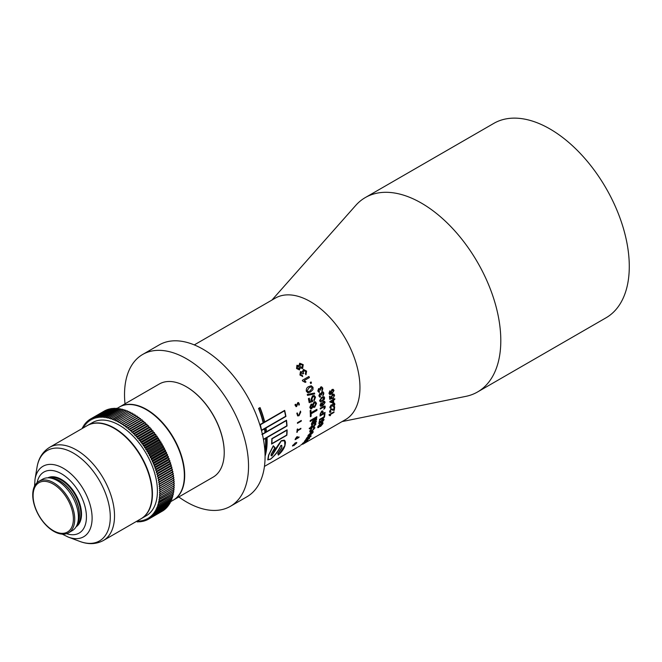 <?xml version="1.0" encoding="UTF-8"?>
<svg xmlns="http://www.w3.org/2000/svg" width="662" height="662" viewBox="0 0 662 662"><rect width="100%" height="100%" fill="white"/><g stroke="black" fill="none" stroke-linecap="round" stroke-linejoin="round"><path stroke-width="0.99" d="M271.933 300.076L355.701 205.46A112.242 64.802 60 0 1 365.316 197.557A112.242 64.802 60 0 1 421.437 203.118A112.242 64.802 60 0 1 494.762 302.029A112.242 64.802 60 0 1 477.559 391.97A112.242 64.802 60 0 1 465.907 396.356L342.08 421.586M365.316 197.557L493.794 123.389A112.242 64.802 60 0 1 549.915 128.941A112.242 64.802 60 0 1 623.24 227.852A112.242 64.802 60 0 1 606.036 317.801L477.559 391.97M194.297 344.902L275.284 298.14A70.155 40.506 60 0 1 310.362 301.615A70.155 40.506 60 0 1 356.189 363.438A70.155 40.506 60 0 1 345.432 419.65L302.898 444.169M119.607 406.923A53.788 31.056 60 0 1 119.772 406.832A53.788 31.056 60 0 1 146.666 409.488A53.788 31.056 60 0 1 181.802 456.888A53.788 31.056 60 0 1 173.552 499.984A53.788 31.056 60 0 1 173.386 500.075M173.552 499.984L213.09 477.161A53.788 31.056 -120 0 0 224.228 452.535A53.788 31.056 -120 0 0 186.196 386.666L186.527 386.856A53.316 30.783 60 0 1 224.228 452.154A53.316 30.783 60 0 1 224.228 452.345M186.527 386.856L186.196 386.666A53.788 31.056 -120 0 0 159.302 384.001L119.772 406.832M116.595 408.661L119.441 407.022A53.788 31.056 60 0 1 146.335 409.687A53.788 31.056 60 0 1 181.471 457.078A53.788 31.056 60 0 1 173.221 500.174L170.606 501.688M87.367 425.542A53.788 31.056 60 0 1 87.525 425.443A53.788 31.056 60 0 1 114.418 428.107A53.788 31.056 60 0 1 149.554 475.498A53.788 31.056 60 0 1 141.312 518.603A53.788 31.056 60 0 1 141.147 518.694M87.525 425.443L92.49 422.579A53.788 31.056 60 0 1 119.383 425.244A53.788 31.056 60 0 1 154.519 472.635A53.788 31.056 60 0 1 146.269 515.739L141.312 518.603M114.418 428.488L114.087 428.297A53.788 31.056 -120 0 0 87.194 425.633L49.609 447.338A53.788 31.056 60 0 1 76.494 450.003A53.788 31.056 60 0 1 111.63 497.394A53.788 31.056 60 0 1 103.388 540.498L140.981 518.793A53.788 31.056 -120 0 0 152.119 494.166A53.788 31.056 -120 0 0 114.087 428.297L114.418 428.488A53.316 30.783 60 0 1 152.119 493.786A53.316 30.783 60 0 1 152.119 493.976M53.241 530.601A28.483 16.442 -120 0 0 73.383 518.975A28.483 16.442 -120 0 0 53.241 484.088A28.483 16.442 -120 0 0 33.1 495.714A28.483 16.442 -120 0 0 53.241 530.601M53.738 482.805A29.699 17.146 60 0 1 73.134 508.979A29.699 17.146 60 0 1 68.583 532.778A29.699 17.146 60 0 1 53.738 531.305A29.699 17.146 60 0 1 34.333 505.139A29.699 17.146 60 0 1 38.884 481.34A29.699 17.146 60 0 1 53.738 482.805M38.884 481.34L42.55 479.222A29.699 17.146 60 0 1 49.907 477.964A29.699 17.146 60 0 1 57.395 480.695A29.699 17.146 60 0 1 78.397 517.063A29.699 17.146 60 0 1 77.015 524.925A29.699 17.146 60 0 1 72.249 530.659L68.583 532.778M125.01 403.803A87.69 50.626 60 0 1 142.686 354.451A87.69 50.626 60 0 1 186.527 358.787A87.69 50.626 60 0 1 243.815 436.068A87.69 50.626 60 0 1 230.376 506.331A87.69 50.626 60 0 1 186.527 501.986A87.69 50.626 60 0 1 178.79 496.963M142.686 354.451L159.219 344.902A87.69 50.626 60 0 1 203.06 349.246A87.69 50.626 60 0 1 260.348 426.518A87.69 50.626 60 0 1 246.909 496.79L230.376 506.331M300.118 367.873L299.464 369.884L296.551 368.544L296.915 365.267L298.91 365.722L299.729 363.231L303.237 364.663L302.642 368.469L300.118 367.873L299.298 369.967M299.654 363.272L303.229 364.671L302.41 368.585M324.893 413.998A70.131 40.49 60 0 1 324.446 417.209L319.506 420.08A70.155 40.506 60 0 0 319.622 419.352L324.016 416.82A70.155 40.506 60 0 0 324.339 414.321L324.91 413.99A70.155 40.506 60 0 1 324.463 417.217L319.506 420.056M324.992 413.162L320.036 416.026A70.155 40.506 60 0 0 320.185 414.015L321.691 411.085L322.791 410.937L323.114 412.219A70.155 40.506 60 0 1 323.023 413.568L325.059 412.393A70.155 40.506 60 0 1 324.992 413.162L320.036 416.001M323.677 407.072L324.711 407.204L323.677 407.072L320.267 409.042A70.155 40.506 60 0 0 320.243 408.222L324.91 405.963L325.299 406.923L323.85 409.265L324.546 406.807M320.83 405.442L322.543 405.202L321.79 404.134L323.246 401.437L324.504 401.263L325.108 402.347L322.849 405.798L320.739 406.36L320.077 405.161L321.202 402.695L321.004 405.549L320.64 404.871L321.335 403.431M324.496 401.255L325.092 402.339L322.833 405.789L320.656 406.319M323.941 396.646L324.612 397.721L324.306 399.36L322.336 401.122L320.218 401.677L319.605 400.626L321.831 397.208L323.95 396.646L324.628 397.73L324.322 399.368L320.863 401.726M319.928 394.238L319.398 395.603L320.375 396.215L320.433 397.043L318.852 395.959L319.754 393.451L320.913 393.741L321.889 391.854L322.841 391.689L323.867 393.029L322.816 395.768L323.288 393.327L322.055 392.665L321.533 394.85L320.946 395.098L319.936 394.246L319.415 395.611L320.375 396.215L320.449 397.051L319.638 397.092M322.038 392.657L322.7 392.549L322.038 392.657L321.517 394.842L320.929 395.09M319.754 393.451L320.896 393.733M318.836 389.388L318.348 390.762L319.365 391.383L319.489 392.235L317.801 391.118L318.596 388.586L319.804 388.884L320.722 386.989L321.575 386.807L322.816 388.18L321.873 390.961L322.237 388.486L320.929 387.808L320.499 390.017L319.912 390.257L318.836 389.388L318.364 390.762L319.382 391.391L319.506 392.235L318.761 392.293M320.913 387.8L321.517 387.675L320.913 387.8L320.482 390.009L319.895 390.257M318.91 391.441L319.382 391.391M318.596 388.586L319.796 388.884M300.738 445.087L303.519 443.482M296.468 447.926L264.444 466.412M303.122 444.02L302.7 444.086L303.113 443.995M333.929 412.459L330.048 414.677L330.545 415.413L329.966 415.753L328.997 415.082A70.155 40.506 60 0 0 329.088 414.669L334.045 411.805A70.155 40.506 60 0 1 333.929 412.459L330.065 414.693L330.561 415.43L329.974 415.769L329.014 415.091L329.974 415.769M330.048 414.677L330.545 415.413M333.764 409.778A70.155 40.506 60 0 0 334.029 407.147L334.666 406.782A70.155 40.506 60 0 1 334.285 410.274L331.017 409.613L330.115 411.061L330.892 411.557L330.735 412.269L329.767 412.368L329.544 411.375L331.066 408.926L333.764 409.778L332.688 409.042M332.804 410.241L332.283 409.819M332.581 410.051L331 409.604L330.098 411.052L330.892 411.557L330.735 412.269M333.383 406.774L334.293 404.54L333.334 404.002L332.44 406.021L331.869 406.278L331.149 405.549L330.421 406.816L331.141 407.32L331.033 408.065L330.164 408.082L329.841 407.171L331.141 404.838L332.109 405.045L333.35 403.266L334.442 403.158L334.873 404.234L333.383 406.774M334.293 404.54L333.317 403.994L331.852 406.261M331.877 406.17L331.132 405.541L330.404 406.807L331.141 407.32M331.141 404.838L332.092 405.028M334.79 399.443L333.582 400.138A70.155 40.506 60 0 1 333.631 402.662L333.003 403.034L329.891 402.041A70.155 40.506 60 0 0 329.866 401.52L332.92 399.757A70.155 40.506 60 0 0 332.878 398.996L333.516 398.632A70.155 40.506 60 0 1 333.557 399.385L334.765 398.69A70.155 40.506 60 0 1 334.79 399.443L333.565 400.129A70.131 40.49 60 0 1 333.615 402.653L332.986 403.026L329.875 402.033M334.012 395.603L332.729 395.057L331.786 396.886L332.316 398.458L329.726 399.31A70.155 40.506 60 0 0 329.444 396.455L330.081 396.083A70.155 40.506 60 0 1 330.305 398.317L331.621 397.879L331.19 397.001L332.605 394.295L333.822 394.089L334.583 395.28L333.334 397.945L334.012 395.603L333.615 394.9M334.583 395.28L333.913 394.13M331.538 393.402L330.661 392.285L331.968 389.521L333.168 389.322L333.987 390.497L331.902 394.031L329.742 394.56L328.948 393.311L329.924 390.787L329.767 393.617L331.372 393.352M321.823 423.415L319.912 426.204L321.823 423.415L322.369 423.986L320.731 425.914A70.155 40.506 60 0 1 320.491 426.535L322.948 423.63L320.482 426.518M318.612 427.495L319.912 426.204L318.612 427.495L317.777 427.635L317.81 426.717L319.804 424.152A70.155 40.506 60 0 1 319.614 424.814L318.389 426.361L318.803 426.891L321.997 422.786L322.924 422.662L322.948 423.63M319.779 424.168A70.131 40.49 60 0 1 319.597 424.797L318.372 426.345L318.803 426.891M323.453 420.072L322.51 419.741L321.227 421.355L321.252 422.596L318.836 423.564A70.155 40.506 60 0 0 319.357 421.222L319.994 420.85A70.155 40.506 60 0 1 319.597 422.687L320.822 422.199L320.689 421.512L322.601 419.112L323.685 418.831L324.024 419.749L322.253 422.066L323.362 419.559M323.437 420.064L322.493 419.725L321.211 421.346L321.475 421.934M303.701 443.25L302.178 443.987L302.534 443.441L306.225 440.677C307.805 439.775 308.235 439.733 307.54 440.553L303.701 443.25L302.178 443.987L302.534 443.441M307.524 440.536L303.684 443.226M309.22 438.633L304.388 441.422A70.155 40.506 60 0 0 304.793 440.909L305.836 439.576L306.44 439.345L306.2 440.007L309.667 438.062A70.155 40.506 60 0 1 309.22 438.633L304.429 441.372M310.776 436.498L305.943 439.287A70.155 40.506 60 0 0 306.307 438.724L307.259 437.276L307.88 437.061L307.706 437.814L311.181 435.869A70.155 40.506 60 0 1 310.776 436.498L305.976 439.245M309.684 435.745L313.076 432.452L312.414 431.483L313.085 432.468L309.684 435.745L307.938 436.25L308.07 435.397L311.587 431.972A70.155 40.506 60 0 1 310.221 434.967L312.332 432.898L312.431 431.5L313.209 431.492M312.332 432.898L312.042 432.269M313.267 428.074L313.581 427.213L314.74 427.122L314.806 428.066L311.637 431.475L309.824 431.955L309.808 430.954L311.86 428.273L310.586 431.094L310.552 430.499L311.893 430.73L314.036 428.537L313.267 428.074L314.036 428.537M315.153 424.21L315.882 423.721L315.832 424.276L314.127 426.196L311.421 427.76A70.155 40.506 60 0 1 311.272 428.339L310.511 428.777A70.155 40.506 60 0 0 310.652 428.198L309.477 428.877L309.195 428.322L310.85 427.362A70.155 40.506 60 0 0 311.024 426.601L311.785 426.163A70.155 40.506 60 0 1 311.62 426.924L314.359 425.343L315.153 424.21M315.923 420.196L316.337 421.62L314.682 424.036L313.523 423.68L313.449 421.711L312.183 423.506L312.497 425.219L311.637 425.244L311.446 423.788L312.762 421.214L316.651 418.674A70.155 40.506 60 0 1 316.552 419.584L315.906 420.188L316.32 421.611L314.682 424.036M313.738 424.16L313.523 423.68M313.449 421.711L312.166 423.49L312.745 424.301M316.75 417.656L310.139 421.471A70.155 40.506 60 0 0 310.213 420.544L316.825 416.721A70.155 40.506 60 0 1 316.75 417.656L310.139 421.454M316.891 409.339A70.131 40.49 60 0 1 316.933 410.423L311.099 413.808A70.155 40.506 60 0 1 311.123 416.274L310.354 416.712A70.155 40.506 60 0 0 310.139 410.622L310.9 410.183A70.155 40.506 60 0 1 311.057 412.707L316.908 409.331A70.155 40.506 60 0 1 316.949 410.432L311.082 413.8A70.131 40.49 60 0 1 311.107 416.266L310.354 416.696M312.911 406.65L311.719 408.636L310.61 408.777L309.808 407.337L311.181 404.043L312.654 404.507L314.136 401.991L315.476 401.801L316.502 403.456L314.74 407.213L313.523 407.403L312.894 406.65L311.703 408.628L310.941 408.851M314.111 400.849L313.838 399.84L314.74 397.63L313.945 396.596L312.853 396.836L311.769 399.335L312.737 401.528L309.195 402.637A70.155 40.506 60 0 0 308.401 398.673L309.245 398.185A70.155 40.506 60 0 1 309.882 401.28L311.678 400.717L310.95 399.484L312.563 395.785L314.26 395.537L315.509 397.192L314.111 400.849M312.514 400.386L312.721 401.528L309.179 402.637M314.078 395.487L315.493 397.192L314.094 400.849M314.475 393.046A70.131 40.49 60 0 1 314.69 393.931L307.499 395.371A70.155 40.506 60 0 0 307.267 394.469L314.491 393.038A70.155 40.506 60 0 1 314.707 393.931L307.491 395.363M311.223 385.747L313.01 387.361L312.936 389.628L310.461 392.02L307.871 392.823L306.324 391.225C306.067 388.908 306.887 387.353 308.798 386.558L311.239 385.747L313.027 387.361L312.952 389.628L310.478 392.02L308.235 392.831M311.496 383.033L310.652 383.521A70.155 40.506 60 0 0 310.255 382.429L311.099 381.941A70.155 40.506 60 0 1 311.496 383.033L310.643 383.513M308.947 376.479A70.155 40.506 60 0 1 309.402 377.572L304.247 380.542L306.01 381.941L305.232 382.396L302.625 380.998A70.155 40.506 60 0 0 302.327 380.294L308.947 376.479A70.131 40.49 60 0 1 309.386 377.572L304.23 380.542L306.001 381.949L305.223 382.388M302.261 375.404L302.766 376.504L299.927 375.023L300.432 371.68L302.319 372.052L303.419 369.421L306.605 371.101L305.968 374.791L305.389 373.765L305.827 371.506L303.692 370.621L303.237 372.896L303.659 373.542L302.848 373.873L300.995 372.731L300.68 374.543L302.368 375.371L302.6 376.546M303.676 370.629L303.221 372.905L303.651 373.542L302.832 373.873M300.987 372.731L300.664 374.551L302.352 375.371M302.319 372.052L300.639 371.581M272.049 455.522C271.205 455.58 271.122 454.877 271.801 453.404L275.119 447.777L273.307 445.766L268.532 455.208L267.754 459.883L270.444 459.238C275.284 455.307 278.76 450.772 280.845 445.634L281.532 445.65L280.845 445.634C281.896 445.658 282.136 446.428 281.549 447.942L277.808 453.561L278.338 455.117L284.925 445.799L285.471 442.663L285.157 441.124L284.18 440.147L281.317 440.71C277.494 445.692 274.407 450.632 272.049 455.522L271.461 455.597M292.637 445.394L293.796 445.683L296.601 443.101L295.376 442.737L292.488 446.072M292.621 445.377L293.787 445.667L296.725 442.382M297.561 437.822A70.131 40.49 60 0 0 297.718 437.317L297.735 437.334A70.155 40.506 60 0 1 297.577 437.839L299.108 436.953A70.155 40.506 60 0 1 298.943 437.466L295.111 439.684A70.155 40.506 60 0 0 295.409 438.741L296.948 436.705L297.735 437.334L296.948 436.705M296.824 432.369A70.155 40.506 60 0 0 297.205 429.233L297.693 428.951A70.155 40.506 60 0 1 297.552 430.242L300.912 428.306A70.155 40.506 60 0 1 300.838 428.893L297.486 430.83A70.155 40.506 60 0 1 297.312 432.096L296.824 432.369L297.312 432.096M297.453 422.687A70.155 40.506 60 0 1 297.453 423.332L301.293 421.115A70.155 40.506 60 0 0 301.284 420.478L297.453 422.687M297.652 415.901L299.009 415.711L300.738 412.078L300.474 411.085L298.976 415L297.908 415.157L297.346 412.956L296.808 413.212L297.668 415.91L299.025 415.719L300.755 412.087L300.457 411.085M297.933 403.398L298.785 403.994L298.819 405.111L299.348 404.887L299.29 403.795L297.726 402.67L296.386 405.831L295.624 404.259L295.095 404.457L295.202 405.583L296.593 406.542L297.933 403.398L296.593 406.542L295.972 406.658L296.576 406.534M296.386 405.831L295.608 404.259M298.397 402.521L297.726 402.67M287.118 429.828A70.155 40.506 60 0 1 286.861 435.232L271.561 444.07A70.155 40.506 60 0 0 271.817 438.666L287.118 429.828A70.131 40.49 60 0 1 286.845 435.224L271.561 444.045M265.065 456.284A70.155 40.506 60 0 0 267.034 437.549L287.027 426.005A70.155 40.506 60 0 0 286.497 420.196L266.488 431.715A70.155 40.506 60 0 0 265.942 428.008L285.918 416.464A70.131 40.49 60 0 0 284.652 410.382M263.476 439.601L265.536 438.409A70.155 40.506 60 0 1 264.908 451.327M264.444 428.877L261.482 430.573L264.444 428.877A70.155 40.506 60 0 1 265.007 432.584L261.871 434.396M285.934 416.464A70.155 40.506 60 0 0 284.66 410.374L264.676 421.917A70.155 40.506 60 0 0 260.05 407.56L258.552 408.421A70.155 40.506 60 0 1 263.17 422.786L260.034 424.59A70.155 40.506 60 0 1 260.853 428.24M286.481 420.204A70.131 40.49 60 0 1 287.01 425.997L267.018 437.541A70.131 40.49 60 0 1 265.065 456.217M265.536 438.409L263.476 439.585M260.034 407.569A70.131 40.49 60 0 1 264.659 421.909L264.659 421.909M265.942 428.008L285.918 416.464M265.925 428A70.131 40.49 60 0 1 266.488 431.715M265.065 455.588A70.155 40.506 60 0 0 266.786 437.69L265.768 438.261A70.131 40.49 60 0 1 264.957 452.22M259.909 408.024L258.916 408.603A70.131 40.49 60 0 1 263.41 422.637L264.419 422.058A70.155 40.506 60 0 0 259.926 408.024L258.925 408.603A70.155 40.506 60 0 1 263.418 422.637M286.282 420.643L262.144 434.553L286.282 420.643A70.155 40.506 60 0 1 286.754 425.848L263.426 439.32M284.486 410.837L260.348 424.764A70.131 40.49 60 0 1 261.49 430.226L285.628 416.299A70.155 40.506 60 0 0 284.486 410.837L260.365 424.764A70.155 40.506 60 0 1 261.507 430.226M265.694 428.149L264.676 428.728A70.131 40.49 60 0 1 265.239 432.435L266.256 431.864A70.155 40.506 60 0 0 265.694 428.149L264.692 428.728A70.155 40.506 60 0 1 265.255 432.443M265.768 438.261L265.785 438.269A70.155 40.506 60 0 1 264.957 452.303M266.786 437.69L265.785 438.269M272.049 438.798A70.131 40.49 60 0 1 271.817 443.639L286.638 435.099A70.155 40.506 60 0 0 286.869 430.259L272.065 438.807A70.155 40.506 60 0 1 271.834 443.648M286.853 430.25L272.065 438.807M298.802 405.111L299.348 404.887L298.661 402.645M296.369 405.823L295.682 405.268M297.892 415.148L297.329 412.956M297.453 423.308L301.276 421.106A70.131 40.49 60 0 0 301.268 420.486M297.668 428.959A70.131 40.49 60 0 1 297.536 430.234L297.552 430.242M300.887 428.322A70.131 40.49 60 0 1 300.821 428.885L297.486 430.83A70.131 40.49 60 0 1 297.296 432.079M297.718 437.317L297.784 436.738M295.12 439.651L298.934 437.45A70.131 40.49 60 0 0 299.083 436.97M297.238 437.59L296.766 437.251L295.873 438.434A70.131 40.49 60 0 1 295.74 438.873L297.097 438.12A70.155 40.506 60 0 0 297.246 437.607L296.783 437.268L295.889 438.451A70.155 40.506 60 0 1 295.757 438.889M297.246 437.607L296.783 437.268M296.593 443.085L296.766 442.473M296.187 442.903L293.101 445.096L293.034 445.551L294.06 445.236L296.121 443.374L295.128 443.201L293.117 445.112M267.746 459.875L270.444 459.238C275.293 455.266 278.76 450.731 280.829 445.617M278.321 455.1C281.764 451.939 283.957 448.828 284.908 445.783L284.925 445.799M284.908 445.783L284.577 440.371M272.032 455.506C271.18 455.605 271.097 454.902 271.784 453.387L275.119 447.777L273.29 445.749M271.941 455.721L271.958 455.737C270.923 455.919 270.791 455.183 271.552 453.544L274.771 447.909L273.207 446.18L268.772 455.051L268.011 459.635L270.559 459.047C275.235 455.059 278.685 450.508 280.903 445.394L281.764 445.385L281.78 447.777L278.098 453.404L278.578 454.786L284.677 445.94L285.057 444.541L285.165 442.249L284.552 440.826L281.259 440.958L271.941 455.721L271.271 455.878M281.747 445.377L281.797 447.793L278.106 453.42L278.578 454.786M284.354 440.652L283.104 440.313L281.276 440.975L271.958 455.737L271.205 455.837M268.772 455.051L268.019 459.651M273.207 446.18L268.78 455.067M303.436 369.421L306.589 371.109L305.96 374.8M311.09 381.941A70.131 40.49 60 0 1 311.479 383.033M311.198 386.889L309.146 387.651L307.077 390.795L308.004 391.689M309.146 387.651L307.094 390.795L307.888 391.672L310.164 390.928L312.265 387.8L311.214 386.889L309.162 387.651M313.937 396.596L312.836 396.828L311.752 399.335L312.621 400.411M309.237 398.193A70.131 40.49 60 0 1 309.866 401.271L309.882 401.28M315.476 401.801L316.486 403.448L314.723 407.204M311.355 405.078L310.569 406.882L311.62 407.602L312.431 405.789L311.355 405.078L311.976 404.987L311.339 405.07L310.552 406.873L311.603 407.593M315.145 402.91L314.26 403.042L313.184 405.376L313.714 406.311L314.632 406.187L315.741 403.886L315.162 402.91L314.276 403.05L313.2 405.384L313.73 406.319M310.991 407.668L311.62 407.602M310.883 410.192A70.131 40.49 60 0 1 311.041 412.699L311.041 412.699M316.808 416.729A70.131 40.49 60 0 1 316.734 417.639M312.166 423.49L312.729 424.284L311.893 425.318M316.635 418.69A70.131 40.49 60 0 1 316.535 419.567L315.906 420.188M314.268 422.447L314.781 423.183L315.608 421.86L315.112 420.875L314.202 421.255L314.798 423.2L314.202 421.255M315.112 420.875L314.218 421.264M315.865 423.705L314.111 426.179L311.405 427.743A70.131 40.49 60 0 1 311.256 428.322L310.511 428.753M310.652 428.198L309.468 428.86M311.761 426.171A70.131 40.49 60 0 1 311.603 426.907L311.62 426.924M314.806 428.066L311.62 431.459L310.139 432.046M311.843 428.264L310.552 430.499M309.675 435.728L308.037 436.308M311.562 431.988A70.131 40.49 60 0 1 310.205 434.951L310.221 434.967M310.519 433.147L308.815 434.942L309.452 435.406A70.155 40.506 60 0 0 310.519 433.147L308.815 434.942M311.14 435.894A70.131 40.49 60 0 1 310.768 436.481M309.617 438.087A70.131 40.49 60 0 1 309.204 438.608M306.763 440.975L303.072 443.283L306.961 440.66M305.778 441.173L303.287 442.977M306.779 440.991L305.794 441.19M321.211 421.346L321.236 422.579L318.819 423.556M319.969 420.867A70.131 40.49 60 0 1 319.58 422.679L319.58 422.679M324.024 419.749L322.237 422.058M318.596 427.478L317.95 427.693M318.372 426.345L318.786 426.874M322.915 422.654L322.932 423.614M330.123 391.548L329.767 393.617M333.168 389.322L333.971 390.497L331.894 394.022L329.726 394.552M329.908 390.779L330.106 391.54M332.125 390.307L331.265 392.169L332.481 392.856L333.425 390.894L332.125 390.307L332.92 390.15L332.109 390.299L331.248 392.169L332.465 392.847M331.778 392.963L332.481 392.856M333.996 395.595L332.713 395.048L331.77 396.877M332.299 397.647L332.299 398.45L329.709 399.302M330.065 396.091A70.131 40.49 60 0 1 330.288 398.309L330.288 398.309M334.567 395.272L333.317 397.936M333.499 398.64A70.131 40.49 60 0 1 333.54 399.376L333.557 399.385M334.749 398.698A70.131 40.49 60 0 1 334.773 399.434M332.953 400.51L331.149 401.528L332.994 402.124A70.155 40.506 60 0 0 332.953 400.51L331.166 401.536M334.277 404.532L333.317 403.994M331.861 406.154L331.132 405.541M330.421 406.816L331.124 407.304L331.033 408.065M334.434 403.158L334.856 404.225L334.12 406.071M330.098 411.052L330.876 411.541M334.649 406.791A70.131 40.49 60 0 1 334.269 410.266L333.855 410.465M332.953 409.24L333.747 409.77L332.953 409.24M334.029 411.814A70.131 40.49 60 0 1 333.913 412.443M303.502 443.466L303.932 443.515M321.575 386.798L322.799 388.18L322.518 390.216M319.398 395.603L320.358 396.207M322.841 391.689L323.85 393.021L323.478 395.032M320.176 400.303L320.623 400.924L320.176 400.303L321.947 397.994L324.057 398.061L321.931 397.994L320.16 400.303L320.607 400.915L322.262 400.353L324.057 398.061L323.602 397.44M321.186 402.686L321.318 403.423M324.521 402.728L323.321 402.19L322.361 404.01L323.47 404.647L324.537 402.736L324.148 402.049M323.321 402.19L322.377 404.019L323.486 404.656L322.758 404.747M324.537 402.736L323.337 402.19M323.66 407.064L320.267 409.025M324.901 405.955L325.282 406.907L324.637 408.628M322.783 410.928L323.097 412.211A70.131 40.49 60 0 1 323.006 413.56L323.023 413.568M325.042 412.401A70.131 40.49 60 0 1 324.976 413.146M322.328 411.747L321.674 411.855L320.739 413.601A70.131 40.49 60 0 1 320.656 414.917L322.452 413.899A70.155 40.506 60 0 0 322.535 412.575L321.691 411.863L320.756 413.609A70.155 40.506 60 0 1 320.673 414.925M322.344 411.756L321.691 411.863M296.899 365.275L298.893 365.722M297.288 368.097L298.91 368.825L299.166 367.005L297.536 366.293L297.288 368.097L298.91 368.825M300.325 364.265L299.944 366.599L302.062 367.418L302.468 365.093L300.316 364.274L299.936 366.599L302.046 367.427M297.528 366.301L297.304 368.089M89.999 419.394L88.882 420.039L90.04 420.66L89.999 419.303A57.875 33.414 60 0 1 90.015 419.294L91.174 419.965L91.174 418.632A57.875 33.414 60 0 1 91.191 418.624L105.233 410.514A57.875 33.414 60 0 1 105.25 410.514L91.191 418.624L92.349 419.352L92.399 418.045L106.458 409.935A57.875 33.414 60 0 1 106.474 409.927L92.415 418.045L93.574 418.823L93.673 417.548A57.875 33.414 60 0 1 93.69 417.54L107.724 409.43A57.875 33.414 60 0 1 107.74 409.43L93.69 417.54L94.84 418.376L94.98 417.134A57.875 33.414 60 0 1 94.997 417.126L109.04 409.017A57.875 33.414 60 0 1 109.056 409.017L94.997 417.126L96.139 418.012L96.338 416.803L110.389 408.686A57.875 33.414 60 0 1 110.405 408.686L96.354 416.795L97.488 417.73L97.728 416.555A57.875 33.414 60 0 1 97.744 416.555L111.779 408.446A57.875 33.414 60 0 1 111.795 408.437L97.744 416.555L98.861 417.532L99.151 416.398L113.202 408.288A57.875 33.414 60 0 1 113.219 408.288L99.168 416.398L100.276 417.424L100.607 416.332A57.875 33.414 60 0 1 100.624 416.332L114.658 408.214A57.875 33.414 60 0 1 114.683 408.214L100.624 416.332L101.725 417.391L102.097 416.348A57.875 33.414 60 0 1 102.114 416.348L116.148 408.231A57.875 33.414 60 0 1 116.173 408.231L102.114 416.348L103.198 417.449L103.611 416.448L117.67 408.33A57.875 33.414 60 0 1 117.687 408.338L103.636 416.448L104.695 417.598L105.159 416.638A57.875 33.414 60 0 1 105.175 416.638L119.21 408.52A57.875 33.414 60 0 1 119.234 408.528L105.175 416.638L106.218 417.821L106.723 416.911L120.782 408.802A57.875 33.414 60 0 1 120.798 408.802L106.748 416.919L107.765 418.136L108.311 417.275A57.875 33.414 60 0 1 108.336 417.275L122.362 409.157A57.875 33.414 60 0 1 122.387 409.166L108.336 417.275L109.329 418.533L109.917 417.722A57.875 33.414 60 0 1 109.942 417.722L123.976 409.604A57.875 33.414 60 0 1 123.993 409.613L109.942 417.722L110.91 419.013L111.539 418.252A57.875 33.414 60 0 1 111.564 418.26L125.59 410.134A57.875 33.414 60 0 1 125.615 410.142L111.564 418.26L112.507 419.576L127.228 410.754A57.875 33.414 60 0 1 127.253 410.763L113.194 418.872L114.112 420.221L128.875 411.45A57.875 33.414 60 0 1 128.891 411.458L114.84 419.576L115.726 420.941L130.522 412.227A57.875 33.414 60 0 1 130.546 412.236L116.487 420.353L117.348 421.744L132.177 413.088A57.875 33.414 60 0 1 132.201 413.096L118.15 421.214L118.978 422.621L133.84 414.023A57.875 33.414 60 0 1 133.865 414.04L119.805 422.149L120.6 423.581L135.495 415.041A57.875 33.414 60 0 1 135.52 415.049L121.46 423.167L122.222 424.615L137.15 416.125A57.875 33.414 60 0 1 137.175 416.141L123.115 424.259L123.844 425.724L138.797 417.292A57.875 33.414 60 0 1 138.821 417.308L124.77 425.426L125.449 426.899L126.384 426.642A57.875 33.414 60 0 1 126.409 426.659L140.443 418.533A57.875 33.414 60 0 1 140.46 418.55L126.409 426.659L127.054 428.14L142.065 419.832A57.875 33.414 60 0 1 142.09 419.857L128.031 427.966L128.643 429.456L143.679 421.206A57.875 33.414 60 0 1 143.704 421.231L129.653 429.34L130.215 430.838L131.225 430.763L145.276 422.646A57.875 33.414 60 0 1 145.301 422.67L131.25 430.78L131.771 432.278L132.805 432.269A57.875 33.414 60 0 1 132.822 432.286L146.856 424.152A57.875 33.414 60 0 1 146.881 424.168L132.822 432.286L133.31 433.776L134.361 433.825L148.412 425.716A57.875 33.414 60 0 1 148.437 425.732L134.378 433.85L134.816 435.339L135.892 435.447L149.943 427.338A57.875 33.414 60 0 1 149.968 427.354L135.909 435.472L136.306 436.953L137.39 437.127L151.449 429.009A57.875 33.414 60 0 1 151.466 429.034L137.415 437.152L137.762 438.625L138.871 438.856L152.922 430.739A57.875 33.414 60 0 1 152.939 430.763L138.888 438.881L139.194 440.346L140.311 440.635L154.362 432.518L140.327 440.66L140.592 442.108L141.718 442.456L155.777 434.346L141.734 442.481L141.949 443.921L143.091 444.326L157.142 436.217A57.875 33.414 60 0 1 157.159 436.241L143.108 444.351L143.273 445.774L144.424 446.238L158.475 438.128A57.875 33.414 60 0 1 158.491 438.153L144.44 446.262L144.564 447.661L145.714 448.191L159.765 440.073A57.875 33.414 60 0 1 159.782 440.098L145.731 448.215L145.805 449.589L146.964 450.168L161.015 442.059A57.875 33.414 60 0 1 161.031 442.084L146.981 450.193L147.005 451.55L148.164 452.187L162.215 444.07L148.18 452.212L148.164 453.536L149.322 454.223L163.373 446.114A57.875 33.414 60 0 1 163.39 446.138L149.331 454.248L149.273 455.547L150.423 456.292L164.482 448.174A57.875 33.414 60 0 1 164.49 448.207L150.44 456.317L150.332 457.583L151.482 458.377L165.533 450.268L151.49 458.402A57.875 33.414 60 0 1 151.49 458.402L151.333 459.635L152.483 460.479L166.534 452.369A57.875 33.414 60 0 1 166.551 452.394L152.492 460.512L152.293 461.712L153.427 462.606L167.486 454.488L153.443 462.63L153.195 463.789L154.32 464.732L168.38 456.614A57.875 33.414 60 0 1 168.388 456.648L154.337 464.757L154.039 465.882L155.156 466.867L169.215 458.758L155.165 466.9L154.825 467.976L155.934 469.01L169.985 460.893A57.875 33.414 60 0 1 170.002 460.926L155.942 469.035A57.875 33.414 60 0 1 155.942 469.035L155.553 470.078L156.646 471.154L170.705 463.036A57.875 33.414 60 0 1 170.713 463.069L156.654 471.178L156.232 472.172L157.299 473.289L171.359 465.171A57.875 33.414 60 0 1 171.367 465.204L157.308 473.313L156.836 474.265L157.895 475.424L171.955 467.306A57.875 33.414 60 0 1 171.955 467.331L157.904 475.448A57.875 33.414 60 0 1 157.904 475.448L157.391 476.35L158.425 477.542L172.476 469.424L158.433 477.567A57.875 33.414 60 0 1 158.433 477.567L157.87 478.419L158.888 479.652L172.947 471.534L158.897 479.677A57.875 33.414 60 0 1 158.897 479.677L158.301 480.48L159.285 481.737L173.345 473.628A57.875 33.414 60 0 1 173.353 473.653L158.657 482.515L159.625 483.806L173.676 475.697A57.875 33.414 60 0 1 173.684 475.721L159.625 483.831L158.954 484.526L159.89 485.85L173.949 477.741L159.178 486.52L160.096 487.869L174.147 479.76A57.875 33.414 60 0 1 174.147 479.784L159.343 488.482L160.229 489.855L174.28 481.746A57.875 33.414 60 0 1 174.288 481.771L159.443 490.41L160.295 491.808L174.354 483.699L160.295 491.833A57.875 33.414 60 0 1 160.295 491.833L159.476 492.305L160.295 493.728A57.875 33.414 60 0 1 160.295 493.753L159.443 494.166L160.229 495.598L174.288 487.489A57.875 33.414 60 0 1 174.28 487.513L159.343 495.979L160.096 497.435L174.147 489.317A57.875 33.414 60 0 1 174.147 489.342L160.096 497.46A57.875 33.414 60 0 1 160.096 497.46L159.178 497.758L159.898 499.222L173.949 491.105L158.954 499.479L159.625 500.952L173.684 492.842L159.625 500.977A57.875 33.414 60 0 1 159.625 500.977L158.657 501.151L159.294 502.64L173.353 494.522A57.875 33.414 60 0 1 173.345 494.547L158.301 502.781L158.897 504.27L172.947 496.152L158.888 504.287A57.875 33.414 60 0 1 158.888 504.287L157.87 504.345L158.433 505.834L172.484 497.725L158.425 505.859A57.875 33.414 60 0 1 158.425 505.859L157.391 505.851L157.904 507.349L171.955 499.231A57.875 33.414 60 0 1 171.955 499.256L157.895 507.365L156.836 507.307L157.308 508.797L171.367 500.679A57.875 33.414 60 0 1 171.359 500.704L157.299 508.813L156.232 508.689L156.654 510.179L170.713 502.069L156.646 510.195A57.875 33.414 60 0 1 156.646 510.195L155.553 510.013L155.942 511.494L170.002 503.385A57.875 33.414 60 0 1 169.985 503.401L155.934 511.511L154.825 511.271L155.165 512.744L169.224 504.626A57.875 33.414 60 0 1 169.215 504.643L155.156 512.76A57.875 33.414 60 0 1 155.156 512.76L154.039 512.454L154.337 513.919L168.388 505.801L154.32 513.927A57.875 33.414 60 0 1 154.32 513.927L153.195 513.571L153.443 515.019L167.494 506.902A57.875 33.414 60 0 1 167.486 506.918L153.427 515.028L152.293 514.606L152.492 516.046L166.551 507.928A57.875 33.414 60 0 1 166.534 507.944L152.483 516.054L151.333 515.574L151.49 516.989L165.55 508.879L151.482 517.005L150.332 516.468L150.44 517.858L164.49 509.748A57.875 33.414 60 0 1 164.482 509.757L150.423 517.874L149.273 517.279L149.331 518.652L163.39 510.534L149.322 518.66L148.164 518.015L148.18 519.356L162.231 511.205M157.142 436.217L156.009 435.803L155.793 434.371A57.875 33.414 60 0 1 155.793 434.371L154.643 433.999L154.387 432.543A57.875 33.414 60 0 1 154.387 432.543L153.253 432.228L152.939 430.763L151.821 430.507L151.466 429.034M104.083 411.185L90.015 419.294M88.865 420.047A57.875 33.414 60 0 1 88.882 420.039L88.956 421.437L87.806 420.867A57.875 33.414 60 0 1 87.806 420.867L88.882 420.246M87.814 421.173L86.772 421.777A57.875 33.414 60 0 1 86.772 421.777L87.922 422.282L87.789 420.883M86.813 422.182L85.795 422.761L86.937 423.217L86.763 421.793M85.861 423.258L84.877 423.829L86.01 424.218L85.787 422.778A57.875 33.414 60 0 1 85.795 422.761M84.868 423.837A57.875 33.414 60 0 1 84.877 423.829L85.141 425.294L84.016 424.963L84.976 424.408M84.148 425.633L83.205 426.171L84.322 426.444L84 424.979A57.875 33.414 60 0 1 84.016 424.963M83.379 426.924L82.46 427.453L83.561 427.669L83.197 426.187A57.875 33.414 60 0 1 83.205 426.171M82.667 428.248L82.452 427.47A57.875 33.414 60 0 1 82.46 427.453M136.016 521.656L136.811 521.408M148.18 519.356A57.875 33.414 60 0 1 148.164 519.372L147.005 518.669L146.981 519.984A57.875 33.414 60 0 1 146.964 519.993L145.805 519.24L145.731 520.531A57.875 33.414 60 0 1 145.714 520.531L144.564 519.728L144.44 520.986A57.875 33.414 60 0 1 144.424 520.994L143.273 520.133L143.108 521.358A57.875 33.414 60 0 1 143.091 521.366L141.949 520.456L141.734 521.648A57.875 33.414 60 0 1 141.718 521.648L140.592 520.696L140.327 521.846A57.875 33.414 60 0 1 140.311 521.846L139.194 520.853L138.888 521.962A57.875 33.414 60 0 1 138.871 521.962L137.762 520.92L137.415 521.987A57.875 33.414 60 0 1 137.39 521.987L138.333 521.457M138.888 521.962L139.831 521.416M140.327 521.846L141.296 521.292M141.734 521.648L142.727 521.077M143.108 521.358L144.126 520.771M144.44 520.986L145.491 520.382M146.981 519.984L148.106 519.331M145.731 520.531L146.815 519.902M168.388 505.801A57.875 33.414 60 0 1 168.38 505.818L168.264 505.189M170.713 502.069A57.875 33.414 60 0 1 170.705 502.086L170.465 501.217M172.484 497.725A57.875 33.414 60 0 1 172.476 497.741L172.095 496.666M172.947 496.152A57.875 33.414 60 0 1 172.947 496.177L172.501 495.035M173.684 492.842A57.875 33.414 60 0 1 173.676 492.859L173.121 491.609M173.949 491.105A57.875 33.414 60 0 1 173.949 491.13L173.32 489.822M163.373 446.114L162.215 445.418L162.231 444.094A57.875 33.414 60 0 1 162.231 444.094L161.065 443.432L161.031 442.084M166.534 452.369L165.392 451.525L165.55 450.292A57.875 33.414 60 0 1 165.55 450.292L164.383 449.473L164.49 448.207M168.38 456.614L167.246 455.679L167.494 454.513A57.875 33.414 60 0 1 167.494 454.513L166.344 453.594L166.551 452.394M169.985 460.893L168.884 459.867L169.224 458.783A57.875 33.414 60 0 1 169.224 458.783L168.09 457.765L168.388 456.648M173.345 473.628L172.352 472.362L172.947 471.559A57.875 33.414 60 0 1 172.947 471.559L171.93 470.301L172.484 469.457A57.875 33.414 60 0 1 172.484 469.457L171.441 468.233L171.955 467.331M174.147 479.76L173.237 478.403L173.949 477.765A57.875 33.414 60 0 1 173.949 477.765L173.005 476.417L173.684 475.721M174.354 483.699A57.875 33.414 60 0 1 174.354 483.723L173.502 482.3L174.288 481.771M137.39 521.987L136.678 521.275M160.295 493.728L174.354 485.61A57.875 33.414 60 0 1 174.354 485.635L160.295 493.753M158.475 438.128L157.333 437.656L157.159 436.241M159.765 440.073L158.615 439.551L158.491 438.153M161.015 442.059L159.865 441.48L159.782 440.098M164.482 448.174L163.324 447.438L163.39 446.138M170.705 463.036L169.613 461.96L170.002 460.926M171.359 465.171L170.283 464.062L170.713 463.069M171.955 467.306L170.895 466.147L171.367 465.204M173.676 475.697L172.716 474.397L173.353 473.653M174.28 481.746L173.403 480.364L174.147 479.784M174.354 485.61L173.535 484.195L159.476 492.305M174.288 487.489L173.535 486.107M174.147 489.317L173.461 487.985M173.353 494.522L172.84 493.347M171.955 499.231L171.615 498.246M171.367 500.679L171.077 499.76M170.002 503.385L169.795 502.607M169.224 504.626L169.058 503.931M167.494 506.902L167.403 506.38M166.551 507.928L166.485 507.489M112.25 408.835L111.795 408.437M113.732 408.752L113.219 408.288M115.238 408.76L114.683 408.214M116.777 408.851L116.173 408.231M118.332 409.033L117.687 408.338M119.913 409.298L119.234 408.528M121.51 409.654L120.798 408.802M123.124 410.092L122.387 409.166M124.754 410.622L123.993 409.613M126.401 411.234L125.615 410.142M128.047 411.921L127.253 410.763M129.702 412.699L128.891 411.458M131.357 413.56L130.546 412.236M133.021 414.495L132.201 413.096M137.15 416.125L136.281 416.497L135.52 415.049L134.651 415.471L133.865 414.04M140.443 418.533L139.508 418.781L138.821 417.308L137.895 417.606L137.175 416.141M142.065 419.832L141.105 420.031L140.46 418.55M143.679 421.206L142.694 421.338L142.09 419.857M145.276 422.646L144.275 422.72L143.704 421.231M146.856 424.152L145.822 424.16L145.301 422.67M148.412 425.716L147.361 425.666L146.881 424.168M149.943 427.338L148.876 427.222L148.437 425.732M151.449 429.009L150.357 428.844L149.968 427.354M173.502 482.3L159.443 490.41M173.403 480.364L159.343 488.482M173.237 478.403L159.178 486.52M173.005 476.417L158.954 484.526M172.716 474.397L158.657 482.515M172.352 472.362L158.301 480.48M171.93 470.301L157.87 478.419M171.441 468.233L157.391 476.35M170.895 466.147L156.836 474.265M170.283 464.062L156.232 472.172M169.613 461.96L155.553 470.078M168.884 459.867L154.825 467.976M168.09 457.765L154.039 465.882M167.246 455.679L153.195 463.789M166.344 453.594L152.293 461.712M165.392 451.525L151.333 459.635M164.383 449.473L150.332 457.583M159.865 441.48L145.805 449.589M161.065 443.432L147.005 451.55M162.215 445.418L148.164 453.536M163.324 447.438L149.273 455.547M158.615 439.551L144.564 447.661M157.333 437.656L143.273 445.774M156.009 435.803L141.949 443.921M154.643 433.999L140.592 442.108M134.651 415.471L120.6 423.581M136.281 416.497L122.222 424.615M137.895 417.606L123.844 425.724M139.508 418.781L125.449 426.899M141.105 420.031L127.054 428.14M142.694 421.338L128.643 429.456M144.275 422.72L130.215 430.838M145.822 424.16L131.771 432.278M147.361 425.666L133.31 433.776M148.876 427.222L134.816 435.339M150.357 428.844L136.306 436.953M151.821 430.507L137.762 438.625M153.253 432.228L139.194 440.346M79.738 541.392A52.215 30.146 -120 0 0 110.149 513.265A52.215 30.146 -120 0 0 73.366 453.089A52.215 30.146 -120 0 0 37.006 467.372L35.003 479.42A40.688 23.493 60 0 1 63.337 468.291A40.688 23.493 60 0 1 92.001 515.185A40.688 23.493 60 0 1 68.302 537.105L79.738 541.392C88.269 544.644 96.156 544.346 103.388 540.498M66.556 533.663A35.243 20.348 -120 0 0 86.3 513.952A35.243 20.348 -120 0 0 61.508 473.793A35.243 20.348 -120 0 0 37.105 482.656M49.907 477.964L52.579 478.328A27.887 16.103 60 0 1 79.332 515.053A27.887 16.103 60 0 1 78.033 522.426L77.015 524.925M51.454 478.179A27.829 16.07 60 0 1 79.457 514.928A27.829 16.07 60 0 1 77.603 523.476M49.038 477.873A27.829 16.07 60 0 1 69.783 487.298A27.829 16.07 60 0 1 80.855 514.117A27.829 16.07 60 0 1 76.66 525.719M47.788 477.832A28.292 16.335 60 0 1 69.436 485.941A28.292 16.335 60 0 1 81.517 514.117A28.292 16.335 60 0 1 76.072 526.82M62.253 534.135L68.302 537.105M298.239 446.9L300.018 445.874M297.404 447.347L296.717 447.752M34.54 486.148L35.003 479.42M49.609 447.338C42.649 451.674 38.454 458.352 37.006 467.372"/></g></svg>
